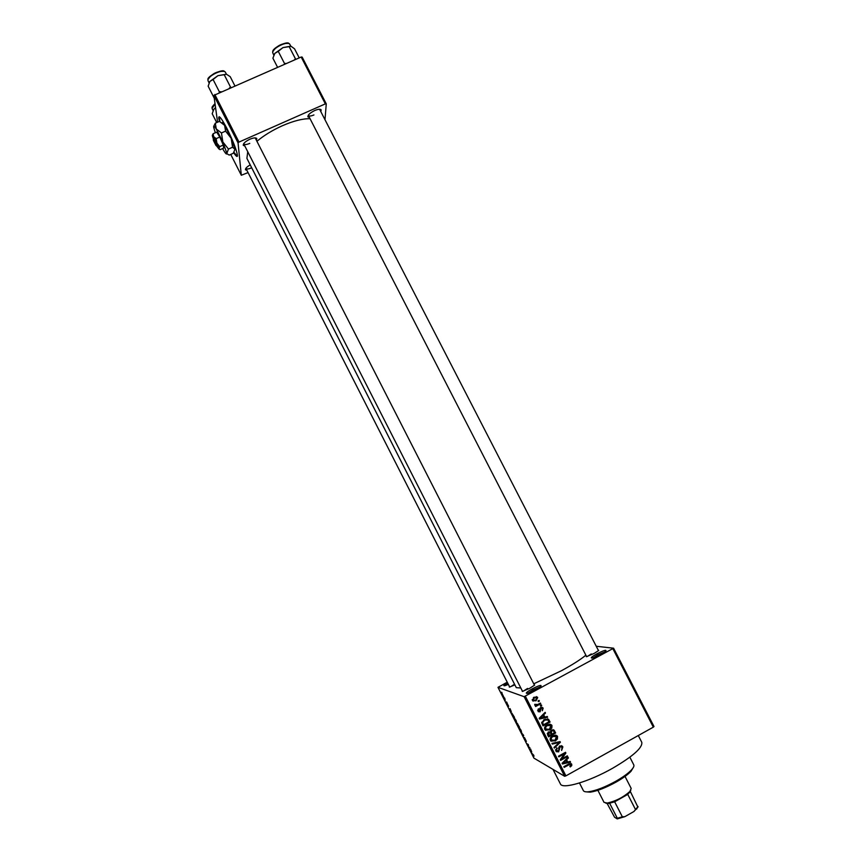<?xml version="1.0" encoding="UTF-8"?>
<svg xmlns="http://www.w3.org/2000/svg" width="862" height="862" viewBox="0 0 862 862"><rect width="100%" height="100%" fill="white"/><g stroke="black" fill="none" stroke-linecap="round" stroke-linejoin="round"><path stroke-width="1.29" d="M532.134 688.878C539.213 685.333 542.09 684.514 540.765 686.443L535.421 689.912L527.307 693.382C525.001 693.544 526.617 692.046 532.134 688.878M540.183 686.928L532.878 689.966L528.029 693.188M596.719 653.902C603.971 650.271 606.977 649.409 605.727 651.284L600.825 654.463L592.302 658.072C590.071 658.245 591.547 656.855 596.719 653.902M605.124 651.78L597.506 654.948L593.067 657.878M244.862 146.066L243.267 145.312C243.149 143.48 245.347 141.454 249.861 139.235C253.503 137.737 255.809 137.5 256.79 138.523L256.456 140.247M534.483 685.258L255.184 137.888M309.458 117.555L307.896 116.833C307.809 114.937 310.094 112.825 314.738 110.519C318.132 109.118 320.276 108.892 321.17 109.851L320.847 111.564M598.497 650.659L319.597 109.258M597.991 649.679L598.702 650.487L594.155 653.418L586.365 656.725L586.128 655.68M533.966 684.256L534.677 685.085L529.731 688.296L522.307 691.464L522.049 690.408M638.3 735.534L641.781 742.301C642.761 747.645 632.988 756.33 612.462 768.344C588.703 781.834 562.207 789.538 560.408 783.935L553.005 769.389M585.869 655.185C580.729 659.462 572.627 664.624 561.571 670.658L533.75 683.825M520.82 687.995L516.295 687.66L246.909 158.382L247.739 151.723M310.061 118.719C302.853 118.525 293.651 120.863 282.456 125.701C272.554 130.162 264.052 135.345 256.973 141.249M233.699 152.682C236.253 156.604 237.492 157.466 237.427 155.279C236.522 149.805 233.085 140.991 227.126 128.858C221.706 118.547 218.905 114.894 218.7 117.879L219.444 121.402L224.594 125.324L225.596 131.132L231.188 138.286L232.568 147.24L234.981 149.374L233.257 153.296L229.195 155.095L227.018 153.77L222.859 141.961L216.265 128.977C214.315 125.938 213.464 125.389 213.69 127.307L215.328 132.77M219.196 116.693L219.939 121.628M504.432 697.843L504.906 698.511L504.432 697.843M505.347 700.106L504.302 698.673L505.347 700.106M506.5 701.927L506.985 702.595L506.5 701.927M507.179 703.414L508.645 706.301L507.179 703.414M511.295 711.667L509.754 709.986L510.045 708.639L511.295 711.667M516.079 720.481L516.607 722.475L514.765 719.856L514.258 717.874L516.079 720.481M521.068 730.297L521.575 732.258L519.711 729.608L519.226 727.657L521.068 730.297M533.74 755.252L533.966 756.286L531.649 753.086L533.74 755.252M507.233 682.208L497.977 687.337L524.139 696.701L613.582 648.202L653.989 726.504L653.331 727.151L612.893 648.763M497.977 687.337L533.934 758.129L564.653 776.274L524.139 696.701M531.735 751.901L530.108 750.048L530.507 748.916L531.735 751.901M528.762 747.02L529.861 747.634L528.794 747.462L528.287 744.919L526.897 743.723L528.255 744.466L528.762 747.02M524.495 737.603L526.38 741.406L524.796 738.206L525.82 740.857L524.505 739.046L523.999 737.463L525.497 740.307L524.495 737.603M521.101 732.312L523.676 735.448L523.234 736.525L523.385 735.114L521.101 732.312M517.2 723.283L519.441 727.129L518.137 726.483L516.629 723.25L517.297 723.94L517.2 723.283M511.791 713.036L514.463 717.324L513.181 716.731L511.791 713.036M502.04 693.576L503.731 696.895L502.04 693.576M501.587 692.24L502.061 692.897L501.587 692.24M596.224 646.252L613.582 648.202M538.05 700.957L539.052 700.407L539.386 701.075L538.384 701.614L538.05 700.957L539.386 701.075M537.748 704.502L540.399 703.058L540.743 703.726L535.625 706.517L535.28 705.849L536.099 705.407L534.882 705.235L534.742 704.329L537.748 704.502M540.366 705.504L541.368 704.954L541.713 705.622L540.7 706.172L540.366 705.504L541.713 705.622M540.679 707.519L543.146 708.219L542.327 710.741L542.392 708.575L541.142 708.111L540.086 711.84L538.19 711.613L538.545 708.801L538.578 710.719L539.644 711.236L540.679 707.519M544.859 717.076L547.251 716.494L547.607 717.195L539.537 719.027L539.181 718.326L545.14 712.357L545.495 713.046L543.685 714.77L544.859 717.076L542.877 714.62M551.96 725.502L551.831 728.024L549.762 730.006L544.741 729.467C544.278 727.388 545.053 725.869 547.058 724.91L549.924 724.188L551.96 725.502L551.012 725.104L551.281 726.332M557.542 736.439L557.412 738.96L555.333 740.954L550.322 740.415C549.859 738.335 550.624 736.816 552.628 735.857L555.494 735.124L557.542 736.439L556.572 735.997L556.841 737.204M571.732 764.26L571.765 765.585L570.278 766.932L569.847 766.307L570.892 764.691L569.997 764.26L564.168 767.374L563.834 766.706L568.608 764.055L571.474 763.883L570.709 763.721L570.87 764.659M525.357 696.227L565.914 775.865L653.331 727.151M567.778 762.019L570.17 761.426L570.525 762.127L562.455 764.001L562.099 763.301L568.047 757.267L568.403 757.967L566.593 759.702L567.778 762.019L565.784 759.551M561.679 758.959L567.315 755.834L567.649 756.502L560.623 760.403L560.257 759.691L564.459 753.744L558.824 756.868L558.479 756.2L565.515 752.3L565.881 753.022L561.679 758.959L561.022 758.603M559.772 745.942L562.875 746.901L561.625 750.425L562.024 747.289L560.128 746.611L558.619 751.847L556.076 751.545L556.798 747.839L556.809 750.953L558.91 750.554L558.619 747.882L559.772 745.942M551.949 743.389L560.052 741.6L560.386 742.247L554.363 748.108L554.007 747.419L559.416 742.419L552.305 744.089L551.949 743.389M551.508 730.017L554.094 730.157L555.656 732.969L548.62 736.838L547.564 734.769L548.404 731.967L550.247 731.87L551.508 730.017M544.245 719.522L548.577 719.35L550.085 722.044L543.038 725.901L541.681 722.906L544.245 719.522M534.074 697.186L537.716 697.563L536.002 700.849L532.414 700.44L534.074 697.186M302.131 57.064L326.267 103.871L325.34 103.882L301.183 57.021L302.131 57.064M324.996 119.635L326.267 103.871M230.736 154.417L241.317 175.255L238.052 142.898L213.873 95.391L301.183 57.021M214.81 94.518L239 142.068L325.34 103.882M217.59 122.188L213.873 95.391M241.317 175.255L248.062 172.594M246.952 170.417L245.465 169.76C245.271 168.456 246.855 166.829 250.228 164.89M239 142.068L238.052 142.898M233.947 152.315L237.309 156.313M245.896 168.273L245.961 168.467C246.694 169.308 248.579 169.103 251.629 167.831M308.305 115.196L308.391 115.465C309.113 116.359 310.966 116.176 313.94 114.948M243.698 143.652L243.784 143.943C244.582 144.891 246.575 144.708 249.764 143.394M565.914 775.865L564.653 776.274M508.364 684.417L504.679 685.764C502.999 685.969 503.958 684.967 507.524 682.779M514.883 684.902L509.377 687.133L509.237 686.152M527.522 688.436L523.266 691.205M514.474 684.277L510.498 686.798M591.246 653.946L587.356 656.456M508.063 683.835L505.714 685.473M570.967 765.154L571.765 765.585M570.299 764.249L569.297 763.71M569.114 763.797L569.997 764.26M569.448 761.609L570.525 762.127M567.746 761.997L566.819 762.213L565.892 760.392L562.983 763.193L566.84 762.245M562.864 763.129L562.099 763.312M567.702 757.601L568.403 757.967M565.968 759.379L566.593 759.702M565.278 760.068L565.892 760.392M566.851 756.093L567.649 756.502M561.485 758.851L560.44 759.422M563.651 753.334L564.459 753.744M565.009 752.58L565.881 753.022M564.718 752.741L564.125 753.571M561.324 745.652L562.875 746.901M561.884 746.417L562.186 747.731M560.85 746.417L559.794 745.942M559.363 746.223L560.128 746.611M556.162 751.632L558.619 751.847M556.453 748.065L557.229 748.453M555.44 749.746L556.529 750.533M555.559 750.037L556.723 750.845M559.384 741.751L560.386 742.247M558.447 741.956L559.416 742.419M558.393 741.966L551.992 743.464M556.701 738.626L557.412 738.96M554.481 740.544L555.333 740.954M553.619 740.857L550.937 741.191M555.925 735.189L556.572 735.997M550.053 739.143L551.518 740.469M555.365 735.943L553.156 735.588M551.141 739.952L555.009 740.275L556.453 736.504L552.951 736.536L551.497 737.689L551.141 739.952L550.193 739.499M550.786 737.355L551.497 737.689M552.133 736.148L552.951 736.536M553.059 729.651L555.656 732.969M551.917 734.068L551.163 734.478M548.997 735.674L548.232 736.094M550.182 731.849L552.025 734.112L554.492 732.754L553.426 730.793L551.852 730.674L551.357 732.797L552.025 734.112M552.38 730.276L551.454 730.049M547.273 733.443L549.105 735.728L551.206 734.564L550.171 732.689L548.857 732.571L549.105 735.728M549.202 732.226L548.426 731.957M548.049 732.194L548.857 732.571M550.409 732.366L551.357 732.797M551.044 730.319L551.852 730.674M551.12 727.711L551.831 728.024M548.878 729.608L549.762 730.006M548.351 729.812L545.43 730.286M550.301 724.242L551.012 725.104M544.482 728.153L545.991 729.564M549.762 724.996L547.284 724.791M545.56 729.004L549.428 729.327L550.872 725.556L547.37 725.588L545.926 726.741L545.56 729.004L544.633 728.584M545.204 726.429L545.926 726.741M546.53 725.222L547.37 725.588M547.392 718.725L549.083 720.093M548.146 719.705L550.085 722.044M543.469 724.748L542.683 725.179M541.692 722.378L543.523 724.78L548.922 721.828L547.855 719.942L544.579 720.19L542.586 722.572L543.523 724.78M546.853 719.49L544.342 719.468M542.004 723.196L542.931 723.606M541.724 722.205L542.586 722.572M543.717 719.835L544.579 720.19M545.506 719.134L546.433 719.511M546.594 716.656L547.607 717.195M546.68 716.818L539.267 718.499M544.741 712.755L545.495 713.046M543.006 714.501L543.685 714.77M541.562 717.798L543.922 717.303L542.985 715.449L540.075 718.218L541.562 717.798M539.515 717.992L540.075 718.218M542.317 715.18L542.985 715.449M541.735 707.239L543.146 708.219M542.23 707.874L542.457 708.715M541.487 707.993L540.388 707.691M540.28 707.777L541.142 708.111M539.914 708.208L540.765 708.532M539.838 708.338L539.957 710.579M539.45 711.301L540.086 711.84M539.181 711.484L538.287 711.71M538.168 709.103L538.976 709.415M537.64 710.266L538.578 710.719M537.683 710.363L538.513 710.956M535.291 705.87L539.838 703.392L540.743 703.726M534.785 705.105L536.099 705.407M535.808 704.771L534.828 704.308L535.722 704.642M534.925 704.437L535.496 704.653M536.229 696.582L537.716 697.563M536.821 697.261L537.026 698.037M535.744 700.149L535.119 700.537L536.002 700.849M535.119 700.537L532.975 701.097M535.884 697.369L533.362 697.627M532.21 699.61L533.341 700.321M533.158 700.063L535.668 700.192L536.821 697.714L534.462 697.821L533.158 700.063L532.274 699.75M533.578 697.509L534.462 697.821M530.755 749.692L530.108 750.048M530.787 750.824L531.466 751.599L530.787 750.824M523.654 735.512L522.922 735.911M519.861 729.683L521.435 731.547L519.517 728.25L519.861 729.683M517.663 723.789L518.137 726.483M517.987 725.966L517.017 723.768L517.987 725.966M518.525 726.235L517.502 723.875M514.905 719.921L516.306 721.882L514.549 718.466L514.905 719.921M513.03 716.203L514.011 716.656L512.093 713.628L513.03 716.203M510.207 709.749L511.047 711.409L510.293 709.695L509.754 709.986M502.568 695.128L503.43 696.291L502.568 695.128M633.462 767.245L630.984 771.328C627.762 774.69 622.752 778.3 615.942 782.168C605.781 787.728 597.226 791.068 590.265 792.167L585.503 791.79M579.469 782.987L583.369 790.616C583.973 791.736 585.848 792.103 588.994 791.715C596.235 790.562 605.135 787.092 615.716 781.306C622.795 777.276 628.021 773.526 631.361 770.035C633.516 767.708 634.324 765.973 633.764 764.831L629.853 757.202M216.707 122.576L212.192 113.698L213.851 109.28L215.608 107.901M213.851 109.28L215.554 107.524M630.833 790.271L627.751 794.398L614.66 801.8L608.507 803.503L605.9 803.255M597.872 790.303L604.036 802.36L607.257 803.061C615.802 801.154 623.345 797.296 629.874 791.488L631.199 788.461L625.015 776.414M630.402 791.607L637.923 807.155L633.926 811.508L624.864 816.659L617.235 818.9L614.563 817.23L607.182 803.556M633.926 811.508L638.042 806.509M627.751 794.398L635.423 809.364M614.66 801.8L622.332 816.799L624.864 816.659M617.235 818.9L617.321 818.275L622.332 816.799M609.671 803.309L617.321 818.275M234.873 85.812L230.197 76.653L226.49 74.261L224.206 74.692L230.456 86.943L229.27 88.247M231.091 87.45L230.456 86.943M221.189 91.749L219.336 91.76L213.086 79.498L217.924 75.673L224.206 74.692M219.336 91.76L219.153 92.633M214.261 98.214L208.151 86.189L209.886 81.437L213.086 79.498M226.318 74.218L217.924 75.673L209.886 81.437L209.067 82.914L208.011 80.64C206.837 76.082 223.894 68.12 225.51 72.462L226.415 74.24M299.211 57.883L294.545 48.822L291.151 46.332L289.169 46.634L295.407 58.745L294.254 60.038M296 59.273L295.407 58.745M286.324 63.476L284.503 63.486L278.254 51.343L282.995 47.582L289.169 46.634M284.503 63.486L284.277 64.359M277.564 67.279L272.888 58.185L274.838 53.379L278.254 51.343M290.709 46.192L282.995 47.582L274.838 53.379L273.771 55.276M213.496 140.064L216.017 145.592L217.526 146.238L213.711 138.319M213.388 140.387L216.017 145.592M219.691 146.637L223.28 145.053L223.678 148.102L220.122 149.676L219.023 149.007L219.691 146.637L216.901 143.092L216.19 138.62L219.778 137.036L216.718 132.155L213.14 133.729L212.375 135.226M223.28 145.053L219.778 137.036M216.19 138.62L213.614 136.627L213.14 133.729M222.601 148.587L224.088 151.119C225.715 153.705 226.609 154.557 226.771 153.684L228.452 149.061L222.859 141.961L221.448 132.953L225.596 131.132M228.452 149.061L232.568 147.24M221.448 132.953L216.265 128.977L215.306 123.191L219.422 121.391M215.306 123.191L213.754 126.229M221.943 122.749C222.202 122.135 223.086 122.986 224.594 125.324L231.188 138.286L234.873 148.91M234.981 149.374L234.906 148.835M216.481 145.753L218.894 148.954L216.901 143.092L213.614 136.627L212.343 135.754L213.431 139.138M217.353 145.366L215.909 144.827L213.27 139.622L213.744 138.243M215.909 144.827L213.27 139.622M568.22 764.271L569.006 764.691M563.662 761.706L564.233 762.019M558.695 748.528L559.643 749.003M557.197 742.268L558.167 742.742M553.641 730.48L554.6 730.911M547.575 734.122L548.512 734.564M540.7 716.796L541.325 717.055M539.914 708.995L540.819 709.34M215.069 104.033L212.063 108.418L213.097 110.605M212.397 106.963L215.015 103.655C212.698 105.951 211.729 107.308 212.106 107.718M208.388 78.981C212.052 73.669 217.138 71.126 223.624 71.363M290.796 46.214L289.88 44.447C288.339 40.288 272.133 48.078 272.715 52.701L273.804 55.19M273.082 51.3C276.67 45.934 281.658 43.294 288.048 43.391M255.346 138.082L256.79 138.523M319.748 109.431L321.17 109.851M245.929 168.424L245.465 169.76M308.359 115.411L307.896 116.833M243.752 143.889L243.267 145.312M550.473 739.908L551.443 740.447M571.474 763.883L570.644 763.441M556.809 750.953L555.839 750.446M562.444 746.266L561.464 745.792M557.164 735.889L556.195 735.448M554.094 730.157L553.145 729.737M551.583 724.953L550.635 724.543M545.851 729.424L544.924 729.004M548.577 719.35L547.65 718.962M538.825 711.075L537.92 710.719M542.812 707.724L541.896 707.39M537.414 697.132L536.52 696.819M533.309 700.289L532.436 699.976M630.984 771.328L631.361 770.035M590.265 792.167L588.994 791.715M509.701 687.046L245.961 168.467M243.784 143.943L522.555 691.41M586.634 656.661L308.391 115.465M629.508 792.76L629.874 791.488M608.507 803.503L607.257 803.061M636.706 809.052L637.072 807.791M208.076 79.778C205.846 76.901 223.377 68.087 224.465 71.589M272.791 52.054C271.562 47.981 288.22 40.546 288.867 43.606"/></g></svg>
